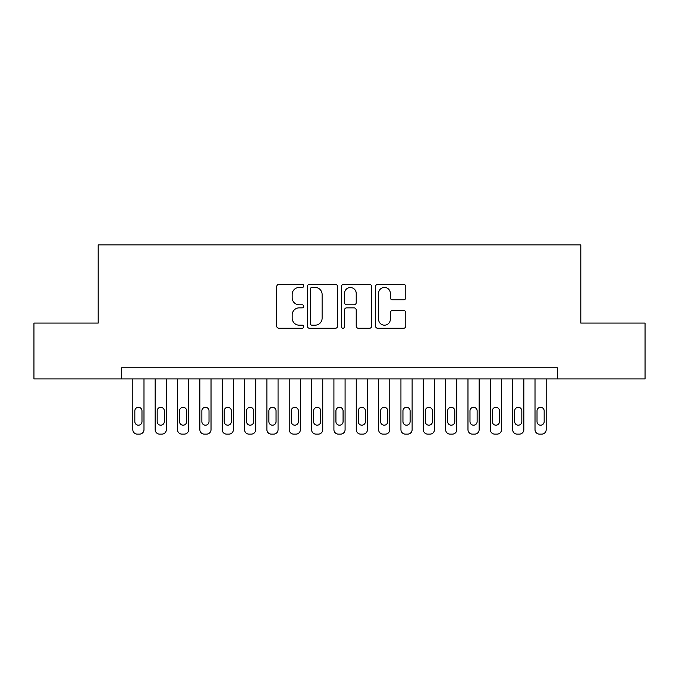 <?xml version="1.0" encoding="UTF-8"?>
<svg xmlns="http://www.w3.org/2000/svg" width="679" height="679" viewBox="0 0 679 679"><rect width="100%" height="100%" fill="white"/><g stroke="black" fill="none" stroke-linecap="round" stroke-linejoin="round"><path stroke-width="1.02" d="M303.751 285.927A1.536 1.536 0 0 0 302.214 284.391L278.916 284.391A2.19 2.19 0 0 0 276.718 286.58L276.718 326.056A2.19 2.19 0 0 0 278.916 328.254L302.214 328.254A1.536 1.536 0 0 0 303.751 326.718A1.536 1.536 0 0 0 302.214 325.182L299.201 325.182A7.019 7.019 0 0 1 292.182 318.162L292.182 314.869A7.019 7.019 0 0 1 299.201 307.859L302.214 307.859A1.536 1.536 0 0 0 303.751 306.322A1.536 1.536 0 0 0 302.214 304.786L299.201 304.786A7.019 7.019 0 0 1 292.182 297.767L292.182 294.474A7.019 7.019 0 0 1 299.201 287.455L302.214 287.455A1.536 1.536 0 0 0 303.751 285.927M403.598 299.846A2.19 2.19 0 0 0 405.787 297.657L405.787 286.58A2.19 2.19 0 0 0 403.598 284.391L377.719 284.391A2.19 2.19 0 0 0 375.521 286.58L375.521 326.056A2.19 2.19 0 0 0 377.719 328.254L403.598 328.254A2.19 2.19 0 0 0 405.787 326.056L405.787 312.679A2.19 2.19 0 0 0 403.598 310.49L392.521 310.49A2.19 2.19 0 0 0 390.323 312.679L390.323 319.317A5.865 5.865 0 0 1 384.458 325.182A5.865 5.865 0 0 1 378.593 319.317L378.593 293.328A5.865 5.865 0 0 1 384.458 287.455A5.865 5.865 0 0 1 390.323 293.328L390.323 297.657A2.19 2.19 0 0 0 392.521 299.846L403.598 299.846M121.651 378.933L33.95 378.933L33.95 323.077L98.192 323.077L98.192 244.873L580.808 244.873L580.808 323.077L645.05 323.077L645.05 378.933L557.349 378.933L557.349 367.763L121.651 367.763L121.651 378.933L557.349 378.933M337.582 286.58A2.19 2.19 0 0 0 335.384 284.391L309.505 284.391A2.19 2.19 0 0 0 307.315 286.58L307.315 326.056A2.19 2.19 0 0 0 309.505 328.254L335.384 328.254A2.19 2.19 0 0 0 337.582 326.056L337.582 286.58M343.616 284.391L369.495 284.391A2.19 2.19 0 0 1 371.685 286.58L371.685 326.056A2.19 2.19 0 0 1 369.495 328.254L358.419 328.254A2.19 2.19 0 0 1 356.22 326.056L356.22 310.048A2.19 2.19 0 0 0 354.031 307.859L346.68 307.859A2.19 2.19 0 0 0 344.491 310.048L344.491 326.718A1.536 1.536 0 0 1 342.954 328.254A1.536 1.536 0 0 1 341.418 326.718L341.418 286.58A2.19 2.19 0 0 1 343.616 284.391M311.924 287.455A1.536 1.536 0 0 0 310.388 288.991L310.388 323.645A1.536 1.536 0 0 0 311.924 325.182L315.098 325.182A7.019 7.019 0 0 0 322.118 318.162L322.118 294.474A7.019 7.019 0 0 0 315.098 287.455L311.924 287.455M356.22 293.438A5.865 5.865 0 0 0 350.356 287.565A5.865 5.865 0 0 0 344.491 293.438L344.491 302.588A2.19 2.19 0 0 0 346.68 304.786L354.031 304.786A2.19 2.19 0 0 0 356.22 302.588L356.22 293.438M143.99 378.933L143.99 429.654A4.473 4.473 0 0 1 139.526 434.127L137.294 434.127A4.473 4.473 0 0 1 132.821 429.654L132.821 378.933M141.979 421.617L141.979 410.888A3.573 3.573 0 0 0 138.406 407.315A3.573 3.573 0 0 0 134.832 410.888L134.832 421.617A3.573 3.573 0 0 0 138.406 425.19A3.573 3.573 0 0 0 141.979 421.617M166.338 378.933L166.338 429.654A4.473 4.473 0 0 1 161.865 434.127L159.633 434.127A4.473 4.473 0 0 1 155.168 429.654L155.168 378.933M164.326 421.617L164.326 410.888A3.573 3.573 0 0 0 160.753 407.315A3.573 3.573 0 0 0 157.172 410.888L157.172 421.617A3.573 3.573 0 0 0 160.753 425.19A3.573 3.573 0 0 0 164.326 421.617M188.677 378.933L188.677 429.654A4.473 4.473 0 0 1 184.213 434.127L181.98 434.127A4.473 4.473 0 0 1 177.508 429.654L177.508 378.933M186.666 421.617L186.666 410.888A3.573 3.573 0 0 0 183.092 407.315A3.573 3.573 0 0 0 179.519 410.888L179.519 421.617A3.573 3.573 0 0 0 183.092 425.19A3.573 3.573 0 0 0 186.666 421.617M211.025 378.933L211.025 429.654A4.473 4.473 0 0 1 206.552 434.127L204.32 434.127A4.473 4.473 0 0 1 199.855 429.654L199.855 378.933M209.013 421.617L209.013 410.888A3.573 3.573 0 0 0 205.44 407.315A3.573 3.573 0 0 0 201.867 410.888L201.867 421.617A3.573 3.573 0 0 0 205.44 425.19A3.573 3.573 0 0 0 209.013 421.617M233.364 378.933L233.364 429.654A4.473 4.473 0 0 1 228.899 434.127L226.667 434.127A4.473 4.473 0 0 1 222.194 429.654L222.194 378.933M231.361 421.617L231.361 410.888A3.573 3.573 0 0 0 227.779 407.315A3.573 3.573 0 0 0 224.206 410.888L224.206 421.617A3.573 3.573 0 0 0 227.779 425.19A3.573 3.573 0 0 0 231.361 421.617M255.711 378.933L255.711 429.654A4.473 4.473 0 0 1 251.238 434.127L249.006 434.127A4.473 4.473 0 0 1 244.542 429.654L244.542 378.933M253.7 421.617L253.7 410.888A3.573 3.573 0 0 0 250.127 407.315A3.573 3.573 0 0 0 246.553 410.888L246.553 421.617A3.573 3.573 0 0 0 250.127 425.19A3.573 3.573 0 0 0 253.7 421.617M278.059 378.933L278.059 429.654A4.473 4.473 0 0 1 273.586 434.127L271.354 434.127A4.473 4.473 0 0 1 266.881 429.654L266.881 378.933M276.047 421.617L276.047 410.888A3.573 3.573 0 0 0 272.466 407.315A3.573 3.573 0 0 0 268.892 410.888L268.892 421.617A3.573 3.573 0 0 0 272.466 425.19A3.573 3.573 0 0 0 276.047 421.617M300.398 378.933L300.398 429.654A4.473 4.473 0 0 1 295.934 434.127L293.693 434.127A4.473 4.473 0 0 1 289.229 429.654L289.229 378.933M298.387 421.617L298.387 410.888A3.573 3.573 0 0 0 294.813 407.315A3.573 3.573 0 0 0 291.24 410.888L291.24 421.617A3.573 3.573 0 0 0 294.813 425.19A3.573 3.573 0 0 0 298.387 421.617M322.746 378.933L322.746 429.654A4.473 4.473 0 0 1 318.273 434.127L316.041 434.127A4.473 4.473 0 0 1 311.568 429.654L311.568 378.933M320.734 421.617L320.734 410.888A3.573 3.573 0 0 0 317.152 407.315A3.573 3.573 0 0 0 313.579 410.888L313.579 421.617A3.573 3.573 0 0 0 317.152 425.19A3.573 3.573 0 0 0 320.734 421.617M345.085 378.933L345.085 429.654A4.473 4.473 0 0 1 340.62 434.127L338.38 434.127A4.473 4.473 0 0 1 333.915 429.654L333.915 378.933M343.073 421.617L343.073 410.888A3.573 3.573 0 0 0 339.5 407.315A3.573 3.573 0 0 0 335.927 410.888L335.927 421.617A3.573 3.573 0 0 0 339.5 425.19A3.573 3.573 0 0 0 343.073 421.617M367.432 378.933L367.432 429.654A4.473 4.473 0 0 1 362.959 434.127L360.727 434.127A4.473 4.473 0 0 1 356.254 429.654L356.254 378.933M365.421 421.617L365.421 410.888A3.573 3.573 0 0 0 361.848 407.315A3.573 3.573 0 0 0 358.266 410.888L358.266 421.617A3.573 3.573 0 0 0 361.848 425.19A3.573 3.573 0 0 0 365.421 421.617M389.771 378.933L389.771 429.654A4.473 4.473 0 0 1 385.307 434.127L383.066 434.127A4.473 4.473 0 0 1 378.602 429.654L378.602 378.933M387.76 421.617L387.76 410.888A3.573 3.573 0 0 0 384.187 407.315A3.573 3.573 0 0 0 380.613 410.888L380.613 421.617A3.573 3.573 0 0 0 384.187 425.19A3.573 3.573 0 0 0 387.76 421.617M412.119 378.933L412.119 429.654A4.473 4.473 0 0 1 407.646 434.127L405.414 434.127A4.473 4.473 0 0 1 400.941 429.654L400.941 378.933M410.108 421.617L410.108 410.888A3.573 3.573 0 0 0 406.534 407.315A3.573 3.573 0 0 0 402.953 410.888L402.953 421.617A3.573 3.573 0 0 0 406.534 425.19A3.573 3.573 0 0 0 410.108 421.617M434.458 378.933L434.458 429.654A4.473 4.473 0 0 1 429.994 434.127L427.762 434.127A4.473 4.473 0 0 1 423.289 429.654L423.289 378.933M432.447 421.617L432.447 410.888A3.573 3.573 0 0 0 428.873 407.315A3.573 3.573 0 0 0 425.3 410.888L425.3 421.617A3.573 3.573 0 0 0 428.873 425.19A3.573 3.573 0 0 0 432.447 421.617M456.806 378.933L456.806 429.654A4.473 4.473 0 0 1 452.333 434.127L450.101 434.127A4.473 4.473 0 0 1 445.636 429.654L445.636 378.933M454.794 421.617L454.794 410.888A3.573 3.573 0 0 0 451.221 407.315A3.573 3.573 0 0 0 447.639 410.888L447.639 421.617A3.573 3.573 0 0 0 451.221 425.19A3.573 3.573 0 0 0 454.794 421.617M479.145 378.933L479.145 429.654A4.473 4.473 0 0 1 474.68 434.127L472.448 434.127A4.473 4.473 0 0 1 467.975 429.654L467.975 378.933M477.133 421.617L477.133 410.888A3.573 3.573 0 0 0 473.56 407.315A3.573 3.573 0 0 0 469.987 410.888L469.987 421.617A3.573 3.573 0 0 0 473.56 425.19A3.573 3.573 0 0 0 477.133 421.617M501.492 378.933L501.492 429.654A4.473 4.473 0 0 1 497.02 434.127L494.787 434.127A4.473 4.473 0 0 1 490.323 429.654L490.323 378.933M499.481 421.617L499.481 410.888A3.573 3.573 0 0 0 495.908 407.315A3.573 3.573 0 0 0 492.334 410.888L492.334 421.617A3.573 3.573 0 0 0 495.908 425.19A3.573 3.573 0 0 0 499.481 421.617M523.832 378.933L523.832 429.654A4.473 4.473 0 0 1 519.367 434.127L517.135 434.127A4.473 4.473 0 0 1 512.662 429.654L512.662 378.933M521.828 421.617L521.828 410.888A3.573 3.573 0 0 0 518.247 407.315A3.573 3.573 0 0 0 514.674 410.888L514.674 421.617A3.573 3.573 0 0 0 518.247 425.19A3.573 3.573 0 0 0 521.828 421.617M546.179 378.933L546.179 429.654A4.473 4.473 0 0 1 541.706 434.127L539.474 434.127A4.473 4.473 0 0 1 535.01 429.654L535.01 378.933M544.168 421.617L544.168 410.888A3.573 3.573 0 0 0 540.594 407.315A3.573 3.573 0 0 0 537.021 410.888L537.021 421.617A3.573 3.573 0 0 0 540.594 425.19A3.573 3.573 0 0 0 544.168 421.617"/></g></svg>
